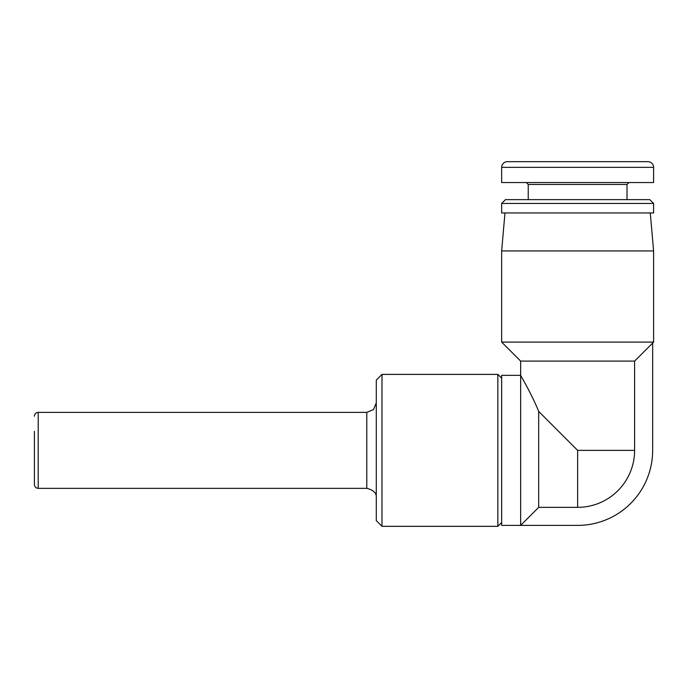 <?xml version="1.0" encoding="UTF-8"?>
<svg xmlns="http://www.w3.org/2000/svg" width="688" height="688" viewBox="0 0 688 688"><rect width="100%" height="100%" fill="white"/><g stroke="black" fill="none" stroke-linecap="round" stroke-linejoin="round"><path stroke-width="1.03" d="M504.975 212.945L501.647 250.931L501.647 342.099L653.6 342.099L652.654 343.054L652.654 450.365A75.026 75.026 0 0 1 577.628 525.391L520.644 525.391L538.687 507.348L577.628 507.348A56.984 56.984 0 0 0 634.603 450.365L634.603 361.097L520.644 361.097L520.644 375.338C520.799 375.717 531.91 394.594 538.687 411.424L538.687 507.348M501.647 525.391L520.644 525.391L520.644 375.338L501.647 375.338L501.647 525.391M501.647 250.931L653.6 250.931L653.6 342.099M34.4 431.376L34.4 484.558L34.4 431.376M381.986 374.392L376.293 380.086L376.293 520.644L381.986 526.337L381.986 374.392L497.854 374.392L497.854 526.337L501.647 522.545M577.628 212.945L653.6 212.945L653.6 203.442L501.647 203.442L501.647 212.945L577.628 212.945M653.6 203.442L649.799 199.649L505.448 199.649L501.647 203.442M501.647 182.552L653.6 182.552L653.6 167.356A5.702 5.702 0 0 0 647.898 161.663L507.348 161.663A5.702 5.702 0 0 0 501.647 167.356L501.647 182.552M532.039 161.663L577.628 161.663M507.348 161.663A5.702 5.702 0 0 0 501.647 167.356L653.6 167.356L653.6 182.552M634.603 361.097L652.654 343.054M538.687 411.424L577.628 450.365L577.628 507.348M34.4 484.558C34.649 486.88 35.914 488.153 38.201 488.351L38.201 412.379L366.79 412.379L366.79 488.351C373.567 490.011 376.732 493.176 376.293 497.854M526.337 182.552L528.238 184.453L627.009 184.453L627.009 199.649M653.6 167.356A5.702 5.702 0 0 0 647.898 161.663M634.603 450.365L577.628 450.365M650.28 212.945L653.6 250.931M38.201 412.379C35.914 412.585 34.649 413.849 34.4 416.18M501.647 378.185L497.854 374.392M627.009 184.453L628.909 182.552M528.238 184.453L528.238 199.649M381.986 526.337L497.854 526.337M38.201 488.351L366.79 488.351M366.79 412.379L373.507 409.592L376.293 402.884M520.644 361.097L501.647 342.099"/></g></svg>
